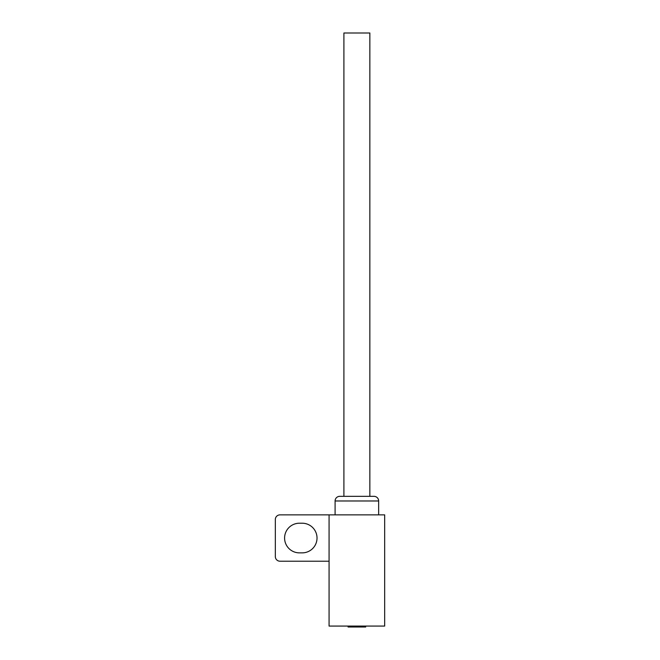 <?xml version="1.0" encoding="UTF-8"?>
<svg xmlns="http://www.w3.org/2000/svg" width="660" height="660" viewBox="0 0 660 660"><rect width="100%" height="100%" fill="white"/><g stroke="black" fill="none" stroke-linecap="round" stroke-linejoin="round"><path stroke-width="0.99" d="M329.076 514.874L329.076 626.076L384.673 626.076L384.673 514.874L279.955 514.874A4.636 4.636 0 0 0 275.327 519.503L275.327 556.57A4.636 4.636 0 0 0 279.955 561.206L329.076 561.206M302.197 523.215A14.825 14.825 0 0 1 317.023 538.04A14.825 14.825 0 0 1 302.197 552.865L299.417 552.865A14.825 14.825 0 0 1 284.592 538.04A14.825 14.825 0 0 1 299.417 523.215L302.197 523.215M378.65 500.973A4.636 4.636 0 0 0 374.014 496.337L339.727 496.337A4.636 4.636 0 0 0 335.099 500.973L378.65 500.973L378.65 514.874M343.901 496.337L343.901 33L369.847 33L369.847 496.337M356.87 626.076L356.87 627L365.673 627L365.673 626.076M356.87 627L348.067 627L348.067 626.076M335.099 514.874L335.099 500.973"/></g></svg>
